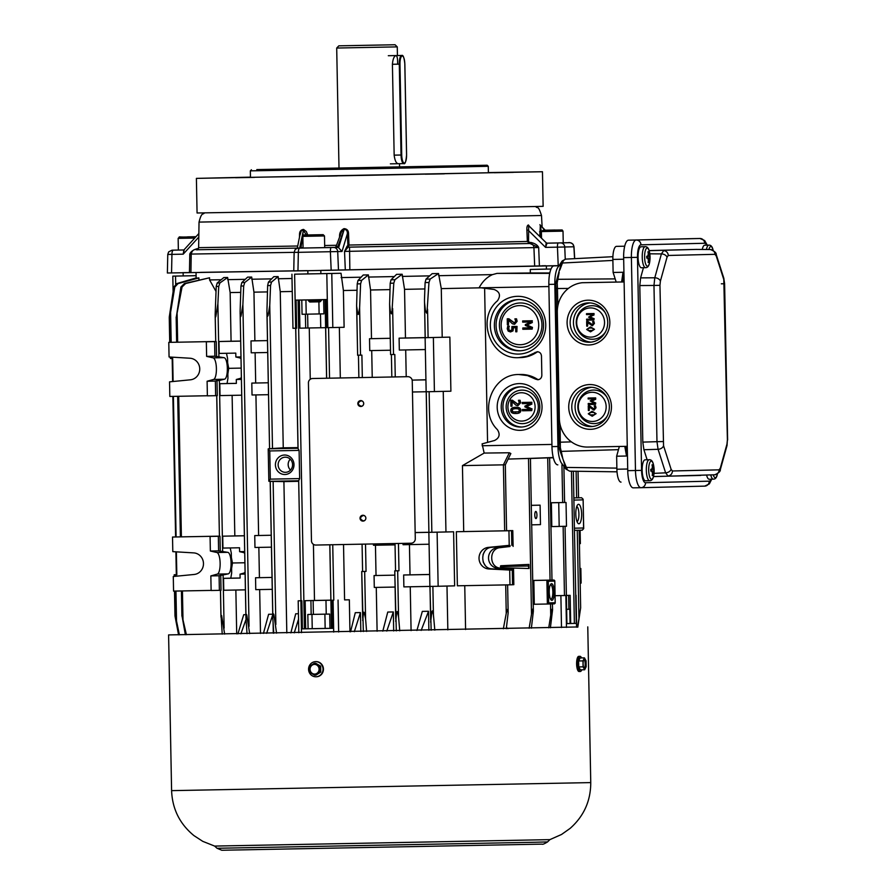<?xml version="1.0" encoding="UTF-8"?>
<svg xmlns="http://www.w3.org/2000/svg" width="895" height="895" viewBox="0 0 895 895"><rect width="100%" height="100%" fill="white"/><g stroke="black" fill="none" stroke-linecap="round" stroke-linejoin="round"><path stroke-width="1.34" d="M542.101 265.804L545.827 265.77M545.827 265.815L321.35 270.38M307.298 270.637L200.368 272.36M550.336 584.827A7.25 2.17 -91.1 0 1 550.548 584.782L550.548 584.782A7.25 2.17 -91.1 0 1 552.853 591.987A7.25 2.17 -91.1 0 1 550.828 599.281A7.25 2.17 -91.1 0 1 550.604 599.247M551.555 583.685A8.323 2.495 88.9 0 0 550.794 584.122A8.323 2.495 88.9 0 0 549.228 592.054A8.323 2.495 88.9 0 0 551.085 599.93A8.323 2.495 88.9 0 0 554.206 593.284A8.323 2.495 88.9 0 0 551.555 583.685M548.691 602.906L548.277 581.28L554.743 581.112L555.157 602.749L548.691 602.906L547.36 604.013L533.163 604.282L532.704 580.497L546.901 580.217L547.36 604.013L554.475 603.834L555.213 603.073L554.788 580.788L554.016 580.049L550.056 580.117L547.706 457.848L530.433 458.486M548.277 581.28L546.901 580.217L554.016 580.049M534.293 604.259L533.834 580.463M532.771 580.441L550.056 580.117M532.704 580.497L531.708 524.85M175.935 551.823L176.382 574.702L174.189 574.747L176.337 574.702L175.89 551.823M175.084 616.207L174.972 615.458M178.564 634.823L175.028 616.207M552.036 609.171L550.727 615.089L550.514 603.935M550.403 627.775L552.551 609.987M551.812 526.573L551.365 502.777L558.726 502.643L559.185 526.439L550.884 526.596L549.631 457.781L547.706 457.848M533.207 609.573L532.637 609.584L532.961 608.824L533.364 611.218L531.373 628.178M548.736 627.809L550.727 615.089M531.328 505.328L540.099 505.16L540.468 524.627L531.641 524.85L530.433 458.385M170.005 357.027L170.486 358.447M170.453 357.06L170.486 358.503L172.668 358.459L173.115 381.494M175.61 536.966L172.858 396.395M173.003 396.384L175.655 536.955M172.22 358.47L172.668 381.538M172.623 381.55L172.187 358.47M172.903 396.384L172.959 397.883L172.97 396.384M173.082 405.994L173.171 408.702L173.082 405.994M175.073 509.814L175.163 512.522L175.073 509.814M176.382 551.846L176.818 574.747L176.337 551.846M176.058 536.955L173.35 396.384M173.071 381.505L172.623 358.459M173.395 396.384L176.102 536.955M179.045 634.812L175.42 615.503M198.88 277.92L178.004 283.603L174.782 287.094L169.703 317.781L174.402 287.094L177.579 283.614L197.974 277.931L198.88 277.92L198.914 279.833M169.703 317.781L169.804 317.031M169.278 316.987L173.82 287.06L176.841 283.57L196.173 277.909M169.256 317.736L169.345 316.987M540.099 505.16L531.261 505.384M535.792 511.437A3.569 1.063 -91.1 0 1 535.803 511.437A3.569 1.063 -91.1 0 1 536.933 514.983A3.569 1.063 -91.1 0 1 535.937 518.574A3.569 1.063 -91.1 0 1 534.796 515.028A3.569 1.063 -91.1 0 1 535.792 511.437M550.425 502.8L551.365 502.777M251.808 383.094L268.287 382.78L251.808 383.094L252.032 394.986L268.522 394.684M254.885 340.827L267.482 340.603L251.003 340.917L254.885 340.827L253.945 292.162L267.46 291.915M267.706 352.507L251.226 352.809L251.003 340.917M255.109 352.742L255.69 383.004M246.136 615.122L246.416 614.373L246.807 615.111L246.136 615.122L245.946 617.774L240.117 311.326L240.945 286.031L241.807 282.585L247.602 277.137L251.696 277.07L253.945 292.162M251.696 277.07L244.727 282.529L243.686 285.986L242.881 304.602L241.068 315.89L240.699 316.651L240.386 315.901L240.095 313.261M246.807 615.111L249.649 633.626M259.662 589.581L260.501 633.436M272.259 589.346L255.769 589.648L255.545 577.756L272.035 577.432L255.545 577.756M258.845 547.404L259.427 577.655M271.453 547.169L254.963 547.471L254.739 535.579L271.219 535.255L254.739 535.579M255.925 394.919L258.621 535.478M298.639 481.286L283.905 481.622L286.814 632.955M298.449 613.735L295.697 613.791L290.864 632.877M395.042 587.053L374.289 587.444L374.065 575.552L394.818 575.138L374.065 575.552M293.079 328.297L296.648 328.23L296.111 300.116L326.261 299.556L326.809 327.671L332.817 327.548L331.776 273.478L341.029 273.266L343.4 290.517L357.027 290.26M343.4 290.517L344.116 327.29L332.817 327.548M339.35 327.402L340.324 377.981M343.523 544.518L344.586 599.896L349.341 599.807L349.956 631.78M360.819 631.568L360.45 612.583L355.293 612.683L350.549 631.769M273.769 633.19L272.818 618.423L273.132 614.641L273.467 613.88L273.892 614.63L273.132 614.641M278.132 276.589L271.554 282.048L270.558 285.505L269.753 305.475L268.153 315.398L267.75 316.159L267.392 315.42L266.923 311.639L267.65 285.55L268.444 282.104L273.814 276.667L278.132 276.589L280.258 291.692L283.256 447.824L297.99 447.612M272.74 614.205L268.601 614.283L263.443 633.38M273.109 623.446L273.299 633.201M415.157 532.547L428.895 532.279M415.157 532.592L428.906 532.335L426.255 391.753M395.053 544.865L373.483 545.268L373.461 543.947M429.085 544.227L403.063 544.719L403.041 543.377M429.891 586.415L438.147 586.27L437.107 532.189L428.85 532.346L429.891 586.415L403.88 586.885L403.645 574.993L429.667 574.512M403.645 574.993L429.667 574.456M396.306 630.885L394.74 570.865L395.545 570.842L395.019 543.533M391.831 376.985L391.395 354.565M389.705 306.414L390.578 354.577L389.616 304.11L390.198 283.245L391.025 279.799L396.563 274.362L402.168 274.25L404.54 289.342L405.469 338.008L425.159 337.616M376.269 587.411L377.108 631.255M393.688 630.941L393.33 611.945L387.759 612.057L382.803 631.143M375.452 545.234L376.034 575.496M409.44 544.596L410.022 574.847M410.246 586.773L411.085 630.606M428.884 630.248L428.515 611.263L422.328 611.386L416.913 630.483M431.155 630.203L429.936 586.415M425.349 349.565L399.327 350.057L399.103 338.153L425.159 337.672L424.487 299.825L425.103 282.574L426.009 279.117L432.173 273.657L438.539 273.534L441.28 288.615L481.074 287.81M412.461 391.999L426.154 391.741M425.93 379.849L412.147 380.106L425.93 379.793M369.523 338.713L390.265 338.299L369.523 338.713L369.747 350.605L390.5 350.225M399.103 338.153L405.469 338.008M356.736 308.417L357.631 355.214L356.624 305.497L357.217 283.883L358 280.437L363.236 275L368.371 274.899L370.552 290.002L371.492 338.668M368.371 274.899L361.625 280.37L360.607 283.816L359.611 307.802L358.638 313.709L358.201 314.469L357.754 313.731L356.635 306.146M357.575 355.214L361.893 355.125L362.318 377.556M371.716 350.572L372.231 377.366M370.552 290.002L389.996 289.622M405.703 349.934L406.218 376.705M402.168 274.25L394.885 279.721L393.789 283.178L391.876 313.071L391.462 313.832L390.287 310.957L389.616 304.11M390.578 354.577L394.818 354.487L395.254 376.918M398.454 543.466L398.98 570.775L394.74 570.865M397.626 612.292L396.742 612.314L397.179 611.553L397.626 612.292L398.566 616.856L399.741 630.818M404.54 289.342L424.879 288.94M500.45 566.501L500.764 567.721L528.967 568.504L528.33 565.987L500.45 566.501L500.719 565.752L528.889 564.421L528.33 565.987M483.043 554.508L484.766 551.242M483.132 561.859L485.135 565.338M510.474 570.048L510.452 568.963L497.821 568.202A10.27 9.8 88.6 0 1 497.43 547.718L510.016 546.487L509.993 545.469M510.016 546.487L500.372 547.639C488.569 548.255 488.95 567.967 500.764 568.135L513.529 568.884L513.831 584.681L512.567 584.715M510.452 568.963L513.529 568.884M509.221 545.346L491.713 547.315C479.552 547.953 479.955 568.694 492.127 568.873L512.287 570.16L488.771 568.963A10.818 10.326 88.6 0 1 488.357 547.393L509.221 545.346L508.942 530.746L456.338 531.731L463.711 531.585L462.446 465.613L484.161 453.071L509.344 452.758L510.855 453.53L505.317 464.807L506.581 530.78L512.79 530.612L513.103 546.409M506.581 530.724L512.79 530.612M175.543 616.252L179.38 634.812M244.715 553.558A10.27 3.077 88.9 0 0 243.574 552.573L239.603 551.667L244.671 551.577M245.409 589.85L223.761 590.252L223.537 578.36L230.787 578.181L231.682 572.957L231.302 553.088L230.216 547.941M230.787 578.181L240.106 578.013M244.894 562.765L232.454 562.989L231.604 568.549M185.366 634.723L181.942 615.436M209.553 277.774L185.657 283.525L182.043 287.015L176.226 317.714L180.913 287.026L184.392 283.536L209.553 277.774L209.587 279.934L216.008 291.423M231.391 557.484L232.454 562.989M223.537 578.36L240.117 578.047L240.039 574.154L243.966 573.057A10.27 3.077 88.9 0 0 245.062 572.017M239.603 551.667L239.536 547.774L222.956 548.076L222.721 536.183L244.369 535.736M247.031 633.682L245.946 617.774M222.721 536.183L244.369 535.781M240.039 574.154L245.107 574.053M235.855 590.029L236.705 633.861M245.89 614.675L243.72 614.708L237.925 633.839M232.118 395.366L234.826 535.892M241.672 395.187L220.025 395.59L219.801 383.698L227.05 383.53L227.945 378.294L227.565 358.425L226.48 353.279M227.867 373.886L228.717 368.337L227.654 362.822M241.147 368.102L228.717 368.337M215.236 315.969L215.729 341.588L215.158 314.749L216.21 286.467L217.172 283.01L223.828 277.551L227.632 277.484L230.149 292.564L231.078 341.23L218.984 341.521L219.219 353.424L235.788 353.111L235.866 357.004L239.838 357.911A10.27 3.077 -91.1 0 1 240.979 358.895M241.326 377.354A10.27 3.077 -91.1 0 1 240.229 378.395L236.302 379.491L236.369 383.384L219.801 383.698M235.866 357.004L240.934 356.915M236.302 379.491L241.37 379.402M231.078 341.23L240.632 341.073M230.149 292.564L240.733 292.385M227.05 383.53L236.369 383.351M218.984 341.521L240.632 341.118M218.615 550.884L227.654 552.327C231.95 552.629 232.342 573.382 228.068 573.896L219.096 575.753L210.84 575.91L217.351 574.087A10.818 3.233 88.9 0 0 220.136 563.235A10.818 3.233 88.9 0 0 216.937 552.528L210.359 551.029L218.615 550.884L218.335 536.284L219.991 536.239L220.271 551.253M219.096 575.753L219.376 590.353L211.119 590.51L210.84 575.91M210.359 551.029L210.079 536.429L218.335 536.284M219.376 590.353L221.02 590.308L220.741 575.295M221.054 615.559L222.228 634.119M224.645 634.074L221.613 615.559M219.364 380.487L217.004 380.632L217.284 395.646L215.639 395.691L215.359 381.091L207.103 381.248L213.614 379.435A10.818 3.233 88.9 0 0 216.4 368.572A10.818 3.233 88.9 0 0 213.2 357.866L206.622 356.378L214.878 356.221L223.918 357.664C228.214 357.978 228.605 378.719 224.332 379.234L219.364 380.487L222.642 551.309M216.769 395.668L219.409 536.25L219.991 536.239M227.632 277.484L219.89 282.965L218.738 286.422L217.888 303.685L215.874 316.327L215.55 317.087L215.158 314.749M217.004 380.632L215.359 381.091M214.878 356.221L214.599 341.621L206.342 341.778L206.622 356.378M206.342 341.778L215.673 341.543M207.103 381.248L207.383 395.847L215.639 395.691M168.786 342.371L215.673 341.498L168.786 342.371L169.065 356.971L189.997 358.235A10.818 10.326 88.6 0 1 190.411 379.804L169.547 381.852L169.826 396.451L207.371 395.747M180.387 536.877L219.409 536.15L172.522 537.034L180.387 536.877L177.68 396.295M172.522 537.034L172.802 551.633L193.734 552.897A10.818 10.326 88.6 0 1 194.148 574.467L173.283 576.503L173.563 591.103L211.119 590.409M176.226 317.714L176.393 316.964M579.423 543.634L580.363 543.601L579.423 543.701M579.893 568.426L580.844 568.482L579.893 568.504M580.363 543.601L580.105 530.22M580.184 583.104L581.124 583.081L580.844 568.482M507.857 610.099L507.174 610.11L507.543 609.361L507.857 610.099L508.159 612.806L506.301 628.704M507.174 610.11L506.246 613.411L505.709 584.905M512.287 570.16L512.567 584.759L509.982 584.827L509.702 570.227M509.982 584.827L457.379 585.8L456.338 531.731M210.079 536.429L219.409 536.206M214.599 341.621L216.254 341.577L216.534 356.59M215.673 341.588L216.254 341.577M463.711 531.585L511.526 530.69L511.806 545.29M508.942 530.746L511.526 530.69M505.317 464.807L462.446 465.613M465.59 629.521L464.751 585.666M503.348 628.76L506.246 613.411M182.144 616.185L186.406 634.7M428.85 532.346L453.597 531.787L454.638 585.856L438.147 586.27M437.107 532.189L453.597 531.787M426.77 337.65L449.861 337.124L450.901 391.204L426.154 391.764L425.114 337.683L426.77 337.65M425.114 337.683L449.861 337.124M433.37 337.538L434.411 391.607M484.161 453.071L482.092 443.875L494.555 440.485C499.432 438.013 500.383 434.399 497.419 429.667C478.243 411.062 492.653 373.931 518.82 374.524L520.442 374.479A32.444 30.967 -91.4 0 1 537.101 379.088L535.568 379.133L527.502 375.587L518.82 374.524M484.62 288.257L487.574 442.387M441.28 288.615L442.208 337.281M443.249 391.383L445.956 531.943M446.985 586.046L447.836 629.879M438.539 273.534L430.193 279.039L428.962 282.496L427.004 312.389L426.613 313.149L425.405 310.263L424.476 301.939M432.755 611.609L431.905 611.632L432.33 610.871L432.755 611.609L433.426 614.865L434.825 630.136M530.433 458.374L508.125 459.079M532.637 609.584L531.507 614.183L528.509 458.408M395.545 570.842L398.98 570.775M361.781 571.502L366.044 571.413L361.725 571.502L362.688 618.288M358.873 377.623L358.447 355.192M362.598 571.48L362.072 544.16M365.518 544.093L366.044 571.413M362.385 401.128L361.021 400.837C357.418 402.728 357.463 404.529 361.155 406.24L362.475 405.905M364.578 515.766L363.225 515.475C359.622 517.366 359.667 519.167 363.359 520.879L364.679 520.532M396.742 612.314L395.702 621.331M522.389 409.496L530.433 409.351L524.906 406.912L524.895 406.117L530.321 403.5L522.277 403.656L522.255 402.448L531.585 402.269L531.619 404.037L526.473 406.565L531.708 408.814L531.753 410.615L522.411 410.794L522.389 409.496L530.422 409.351M531.585 402.269L522.255 402.448M531.898 402.269L531.619 404.037M531.932 404.037L526.473 406.565M526.775 406.554L531.708 408.814M532.022 408.814L531.753 410.615M510.788 400.244L512.119 400.21L517.78 404.383L519.29 402.683L518.44 400.3L519.771 400.278L520.375 402.761L517.869 405.703L515.99 405.245L511.895 401.441L511.985 406.218L510.911 406.24L510.788 400.244L512.119 400.21M512.421 400.21L518.082 404.372M519.771 400.278L518.44 400.3M520.073 400.266L520.689 402.75L517.914 405.703M512.208 401.777L511.985 406.218M515.923 408.612L513.115 408.993L512.13 410.469L513.148 411.89L516.001 412.181M512.835 411.89L511.828 410.481L512.813 409.004L515.621 408.612L518.462 408.903L519.48 410.335L518.541 411.778L513.148 411.89M510.788 410.492C510.732 408.388 512.332 407.314 515.587 407.292C518.899 407.203 520.543 408.209 520.521 410.313C520.566 412.416 518.966 413.479 515.721 413.512C512.421 413.591 510.776 412.595 510.788 410.492M515.699 407.292L515.9 407.281C519.201 407.203 520.845 408.209 520.823 410.313C520.868 412.405 519.268 413.479 516.023 413.501L515.912 413.512M521.237 392.748A14.175 13.593 88.6 0 1 533.409 413.781A14.175 13.593 88.6 0 1 509.87 414.217A14.175 13.593 88.6 0 1 521.237 392.748M508.203 331.128L507.241 328.756L507.722 326.194L509.042 326.172L508.326 328.756L508.919 330.154L510.452 330.624L511.783 330.042L511.918 326.518L516.739 326.429L516.84 331.776L515.744 331.788L515.665 327.704L513.171 327.749L512.701 330.904L510.463 331.944L508.203 331.128M509.042 326.172L507.722 326.194M509.356 326.261L508.573 327.324M508.875 327.324L508.919 330.154M509.221 330.143L510.754 330.613M516.739 326.429L511.918 326.518M517.042 326.429L516.84 331.776M513.473 327.749L513.003 330.893L510.53 331.944M507.252 318.799L508.573 318.777L514.233 322.95L515.744 321.249L514.894 318.866L516.225 318.833L516.829 321.316L514.323 324.27L512.443 323.8L508.349 319.996L508.45 324.784L507.364 324.807L507.252 318.799L508.573 318.777M508.875 318.765L514.535 322.938M516.225 318.833L514.894 318.866M516.527 318.833L517.142 321.316L514.647 324.258M508.662 320.332L508.45 324.784M522.803 327.984L530.847 327.839L525.331 325.4L525.309 324.605L530.735 321.987L522.691 322.144L522.669 320.936L531.999 320.757L532.033 322.524L526.886 325.053L532.133 327.301L532.167 329.103L522.825 329.282L522.803 327.984L530.847 327.827M531.999 320.757L522.669 320.936M532.312 320.746L532.033 322.524M532.346 322.513L526.886 325.053M527.189 325.042L532.133 327.301M532.435 327.301L532.167 329.103M363.348 631.523L361.725 571.502M364.377 612.93L363.504 612.952L363.918 612.191L364.377 612.93L365.585 618.803L366.592 631.456M363.504 612.952L362.676 620.559M549.821 272.953L530.343 272.975L530.276 269.462L551.007 269.026M528.889 564.421L528.967 568.504M183.117 272.718L183.184 275.906L196.106 275.66L172.813 276.13L173.104 291.714M309.267 327.973L310.252 379.301M313.418 544.35L314.492 600.467L330.859 600.153M521.919 390.13A16.77 16.088 88.6 0 1 536.329 415.011A16.77 16.088 88.6 0 1 508.472 415.537A16.77 16.088 88.6 0 1 521.919 390.13M519.559 305.587A19.578 18.784 88.6 0 1 536.385 334.64A19.578 18.784 88.6 0 1 503.863 335.245A19.578 18.784 88.6 0 1 519.559 305.587M520.241 302.969A22.174 21.267 88.6 0 1 539.305 335.882A22.174 21.267 88.6 0 1 502.464 336.565A22.174 21.267 88.6 0 1 520.241 302.969M518.462 299.545A25.631 24.59 88.6 0 1 543.545 324.65A25.631 24.59 88.6 0 1 519.592 350.806A25.631 24.59 88.6 0 1 494.376 325.791A25.631 24.59 88.6 0 1 518.317 299.556A25.631 24.59 88.6 0 1 518.462 299.545M517.489 296.323A28.875 27.7 -91.4 0 0 494.331 340.089A28.875 27.7 -91.4 0 0 542.314 339.194A28.875 27.7 -91.4 0 0 517.489 296.323M438.584 275.694L492.496 274.608C486.969 277.092 482.55 281.41 479.228 287.575L494.107 289.477C499.824 291.77 500.954 295.54 497.475 300.798C475.625 318.956 490.93 359.7 518.843 357.642L527.3 356.21L537.213 351.724C539.741 351.925 541.162 353.346 541.475 355.975L541.844 375.341C541.643 377.958 540.3 379.424 537.794 379.737L535.568 379.133M519.167 383.597A23.359 22.409 -91.4 0 0 500.428 419.005A23.359 22.409 -91.4 0 0 539.249 418.278A23.359 22.409 -91.4 0 0 519.167 383.597M519.178 299.545A25.631 24.59 -91.4 0 0 496.087 325.746A25.631 24.59 -91.4 0 0 520.454 350.773M520.14 386.819A20.115 19.298 88.6 0 1 539.819 406.52A20.115 19.298 88.6 0 1 521.024 427.049A20.115 19.298 88.6 0 1 501.234 407.415A20.115 19.298 88.6 0 1 520.029 386.83A20.115 19.298 88.6 0 1 520.14 386.819M520.879 386.819A20.115 19.298 -91.4 0 0 502.945 407.37A20.115 19.298 -91.4 0 0 521.886 427.004M290.506 470.076A7.574 7.227 88.6 0 1 290.237 459.18M538.555 379.648A4.33 4.128 88.6 0 1 537.101 379.088M518.843 357.642L520.465 357.597A32.444 30.967 -91.4 0 0 536.586 352.384A4.33 4.128 88.6 0 1 537.984 351.78M298.303 600.813L301.883 600.758L298.303 600.813M555.079 595.701L566.266 595.488L555.079 595.712M559.185 526.439L566.49 526.26L566.032 502.464L562.675 502.52L561.948 464.785M558.726 502.643L566.032 502.464M550.492 502.755L562.675 502.52M566.915 623.558L576.257 623.379L566.803 623.614L566.266 595.488M553.311 457.759L549.631 457.893M285.214 457.177A7.574 7.227 88.6 0 1 292.575 464.371A7.574 7.227 88.6 0 1 285.539 472.325A7.574 7.227 88.6 0 1 278.132 464.93A7.574 7.227 88.6 0 1 285.214 457.177M284.52 455.029A9.733 9.286 -91.4 0 0 276.756 469.785A9.733 9.286 -91.4 0 0 292.844 469.483A9.733 9.286 -91.4 0 0 284.52 455.029M295.697 328.252L298.013 448.552L299.109 450.398L299.646 478.59L298.684 480.649L300.988 600.769L298.684 480.649M299.646 478.59L270.312 479.138L268.836 481.23L270.234 481.365L272.841 616.633M270.312 479.138L269.764 450.946L268.209 448.91L269.563 448.697M283.905 481.622L270.189 481.365L272.818 618.244M267.012 313.429L269.563 448.708L283.256 447.824M280.258 291.692L292.251 291.468M576.738 506.536A7.574 2.26 -91.1 0 1 578.92 514.032A7.574 2.26 -91.1 0 1 577.018 521.606M578.528 504.31A9.733 2.909 88.9 0 0 577.633 504.814A9.733 2.909 88.9 0 0 575.809 514.099A9.733 2.909 88.9 0 0 577.98 523.295A9.733 2.909 88.9 0 0 581.627 515.52A9.733 2.909 88.9 0 0 578.528 504.31M582.22 530.176L574.512 530.355L582.22 530.176L583.697 528.632L583.585 527.983L574.4 528.207L573.371 471.217M575.753 595.253L574.4 528.207M581.582 497.732L573.885 497.922L581.582 497.732L583.126 499.22L583.585 527.983M580.564 608.466L578.942 618.4L577.253 530.287M580.642 607.716L577.812 627.149M577.599 627.16L578.942 618.4M308.193 273.904L320.88 273.669L308.193 273.904M323.934 313.832L302.051 314.279L323.05 313.865L320.477 313.932L320.746 327.771L325.635 327.682M320.746 327.749L299.914 328.163L299.377 300.06M305.408 314.212L305.676 328.051M295.652 328.252L294.623 274.183L326.809 273.579L327.85 327.648M305.687 628.805L332.582 628.312L302.42 628.872L305.687 628.805L305.15 600.69L314.492 600.467M349.341 599.807L344.586 599.896M323.654 299.601L323.934 313.865L320.477 313.932M318.889 301.839L319.112 313.921M305.922 299.937L306.202 314.179M301.783 300.015L302.051 314.279M327.391 628.391L314.704 628.626L327.391 628.391M329.975 628.346L329.696 614.071L311.169 614.418L310.912 600.579L330.859 600.209M326.239 614.138L325.97 600.299M305.15 600.69L310.912 600.579M308.093 628.76L307.824 614.485L311.169 614.418M312.243 628.659L311.963 614.406M325.153 628.402L324.885 614.138M566.378 595.443L570.137 595.365L566.378 595.432M570.07 623.502L569.791 609.226L566.647 609.294M568.896 609.249L568.627 595.41M570.686 623.479L570.137 595.365M294.623 274.183L307.902 273.881M331.776 273.478L326.809 273.579M320.813 270.447L320.88 273.669L341.029 273.266M175.688 284.118L175.532 276.085L172.813 276.13M175.532 276.085L196.106 275.705M546.431 269.082L530.276 269.462M492.496 274.608L496.993 273.389L530.343 272.975M278.166 278.759L292.005 278.502M529.135 628.234L531.507 614.183M341.107 277.584L361.11 277.204M368.416 277.07L394.303 276.566M402.213 276.41L429.645 275.873M209.587 279.934L221.087 279.755M227.666 279.643L245.241 279.341M251.73 279.229L271.632 278.871M273.892 614.63L276.566 633.145M431.905 611.632L430.629 622.137M298.55 619.195L294.254 632.821M272.751 614.764L266.643 633.324M360.45 612.583L354.319 631.691M246.024 619.441L240.889 633.783M393.33 611.945L386.785 631.076M428.515 611.263L421.176 630.404M506.514 627.429L507.901 628.67M339.541 237.052L339.574 235.855C339.585 232.521 341.062 230.127 343.993 228.65L344.183 229.366C346.443 229.512 347.517 230.966 347.383 233.729L342.013 251.484L298.348 252.334A4.33 1.522 88.9 0 1 299.791 248.116L331.15 247.535A4.33 0.85 88.9 0 0 330.389 251.73L331.172 270.256L338.478 270.111L349.856 269.854L349.531 247.132L348.121 247.165L344.53 251.417L533.935 247.613A4.33 3.927 88.7 0 0 529.941 243.507L349.531 247.132M294.254 252.39L298.348 252.334L297.957 270.883L293.873 270.95M167.499 272.997L295.081 270.883M565.248 259.158L564.745 247.009A4.33 4.05 88.6 0 0 560.617 242.914L569.556 242.69A4.33 4.24 88.4 0 1 573.874 246.785L574.579 258.666M349.856 269.854L559.285 265.67M338.478 270.111L337.706 251.584A4.33 4.039 -91.3 0 0 333.589 247.479L338.344 247.445L342.013 251.484L338.344 247.445M300.563 248.083L298.427 248.139A4.33 4.251 -91.6 0 0 298.382 248.139L300.496 248.083M167.891 254.448L171.941 254.381A4.33 1.544 -91.1 0 1 173.395 250.164L183.878 249.973L183.206 254.169L184.236 249.739M183.9 249.951L172.053 250.186A4.33 4.24 -91.6 0 0 172.019 250.186L168.663 251.887L167.768 254.426L167.376 272.997M569.556 242.69L547.046 243.16L545.57 247.378L557.451 247.154A4.33 0.817 88.9 0 1 558.189 242.959L547.091 243.172A1.085 1.063 -91.6 0 1 546.33 242.869L529.169 226.155M300.138 234.647L301.167 231.089L303.562 229.433L306.347 231.548L307.723 234.96M300.709 247.758L299.702 247.87L303.629 229.444M303.069 247.568L300.988 247.758L303.36 230.183L306.314 234.982M340.391 235.832L339.574 235.855M336.531 246.349L337.628 247.065L344.183 229.366L338.802 247.143L335.043 247.423L335.994 246.718L341.353 232.252L343.993 228.65M528.531 241.437L529.627 242.467L529.448 243.507L527.345 241.46L528.531 241.437L528.676 225.685A1.085 0.973 117.3 0 1 528.419 224.958L529.392 226.334M547.035 243.172A1.085 1.063 88.4 0 1 546.286 242.869L528.699 225.697A1.085 0.973 117.3 0 1 528.442 224.981C527.233 225.283 526.73 227.006 526.898 230.149L528.084 230.127L545.57 247.378L546.185 242.97A1.085 1.063 180 0 0 546.979 243.25M546.286 242.869L528.934 225.876M539.774 236.437L540.356 225.238M541.285 237.913L541.005 231.749L539.562 231.783M541.397 232.163L540.311 225.372A1.085 1.04 32.9 0 1 539.942 224.656A1.085 1.04 32.8 0 0 540.323 225.361L540.58 225.618M299.019 248.128L299.747 248.105M529.627 242.467L530.824 242.444L530.634 243.485L348.547 247.154A1.085 1.007 -91.3 0 1 347.517 246.125L347.864 245.073L349.005 245.051L348.547 247.154L347.092 246.136L344.53 251.417L345.313 269.954M344.06 228.639C347.047 228.874 348.535 230.563 348.535 233.707L349.005 245.051L490.225 242.265L527.345 241.46L526.898 230.149M299.467 237.388L299.523 234.658C299.445 231.514 300.798 229.769 303.562 229.433M183.788 250.074L198.858 233.539M347.864 245.073L347.383 233.729L348.535 233.707M530.824 242.444C535.009 243.418 537.626 245.118 538.678 247.512L533.935 247.613L534.673 266.139M529.941 243.507L538.678 247.512L539.417 266.039M198.366 248.665L197.168 248.687L196.631 249.75A4.33 4.296 -91.9 0 1 196.699 249.75L196.699 249.75C193.969 248.989 192.145 250.432 191.217 254.068L190.926 272.606M191.519 252.547L189.796 254.046L191.217 253.99M197.168 248.687C193.208 249.828 190.747 251.607 189.796 254.046L189.449 272.595M297.174 248.116L196.755 249.75L297.174 248.116A4.33 1.812 88.9 0 0 296.256 248.743M559.308 265.636L545.838 265.893M190.926 272.527L182.58 272.673M542.101 265.77L545.827 265.726M331.172 270.256L297.957 270.883M235.553 177.736L254.572 177.378L235.553 177.736M225.987 177.747L245.006 177.378L225.987 177.747M488.39 172.657L503.751 172.377L488.39 172.679M494.297 172.735L513.316 172.366L494.297 172.735M425.282 174.189L444.3 173.831L425.282 174.189M318.105 176.27L337.124 175.912L318.105 176.27M488.379 172.567L542.459 171.739L543.131 206.342L370.105 209.956L197.068 212.988L196.397 178.385L250.466 177.143M256.798 169.591L487.16 165.228L256.798 169.591M251.405 169.759L250.343 170.855L369.311 168.775L488.267 166.291L487.16 165.228M488.267 166.291L488.39 172.78L369.434 175.263L250.466 177.344L250.343 170.855M542.459 171.739L196.397 178.385M553.994 265.871L559.185 265.781L553.994 265.871A18.392 5.504 88.9 0 0 548.848 284.397L551.969 446.616A18.392 5.504 88.9 0 0 557.809 464.863A18.392 5.504 88.9 0 0 557.82 464.863L557.809 464.863M592.512 421.478A14.6 13.928 88.6 0 1 580.027 399.808A14.6 13.928 88.6 0 1 604.159 399.36A14.6 13.928 88.6 0 1 592.512 421.478M607.19 416.13A16.77 15.998 88.6 0 1 594.168 423.603A16.77 15.998 88.6 0 1 579.49 399.405A16.77 15.998 88.6 0 1 606.721 396.91M588.228 403.511L594.448 403.399L590.174 400.893L594.369 398.857L588.138 398.969L588.127 398.029L595.343 397.895L595.376 399.271L591.394 401.228L595.443 402.985L595.477 404.383L588.25 404.518L588.228 403.511L594.448 403.399M588.127 398.029L595.667 397.883L595.701 399.259L591.707 401.228L595.768 402.974L595.477 404.383M588.272 405.838L593.676 409.06L594.851 407.74L594.19 405.894L595.22 405.871L595.69 407.796L593.754 410.089L589.134 406.777L589.201 410.492L588.362 410.503L588.272 405.838L589.626 405.815L594 409.06M594.19 405.894L595.544 405.86L596.014 407.796L594.067 410.089M589.458 407.135L589.201 410.492M592.166 411.32L596.115 413.669L592.221 416.164M592.087 416.164L588.272 413.814L591.987 411.32L595.801 413.68L592.412 416.153M590.711 327.995L588.541 328.297L587.78 329.438L588.563 330.546L590.767 330.77M588.239 330.557L587.456 329.45L588.216 328.297L590.387 328.006L592.591 328.23L593.374 329.338L592.647 330.468L588.563 330.546M586.65 329.461L590.364 326.966L594.179 329.326L590.465 331.81L586.65 329.461M590.543 326.966L594.504 329.315L590.599 331.81M586.65 321.484L592.054 324.717L593.228 323.386L592.568 321.54L593.598 321.518L594.067 323.442L592.132 325.746L587.512 322.424L587.579 326.138L586.74 326.16L586.65 321.484L587.679 321.473M588.004 321.462L592.378 324.706M592.076 324.706L592.96 324.326M593.598 321.518L592.568 321.54M593.922 321.506L594.392 323.442L592.456 325.735M587.836 322.782L587.579 326.138M586.605 319.157L592.837 319.045L588.563 317.154L592.747 314.503L586.527 314.615L586.505 313.675L593.732 313.541L593.754 314.917L589.771 316.886L593.821 318.631L593.855 320.03L586.628 320.164L586.605 319.157L592.826 319.045M593.732 313.541L586.505 313.675M594.056 313.53L593.754 314.917M594.079 314.906L589.771 316.886M590.096 316.875L593.821 318.631M594.146 318.631L593.855 320.03M593.698 409.06L594.571 408.668M592.333 412.349L590.152 412.64L589.402 413.792L590.185 414.9L592.389 415.123M589.861 414.9L589.078 413.803L589.839 412.651L592.009 412.349L594.213 412.573L594.996 413.691L594.269 414.821L590.185 414.9M590.89 337.124A14.6 13.928 88.6 0 1 578.405 315.454A14.6 13.928 88.6 0 1 602.536 315.006A14.6 13.928 88.6 0 1 590.89 337.124M605.568 331.776A16.77 15.998 88.6 0 1 592.546 339.25A16.77 15.998 88.6 0 1 577.868 315.051A16.77 15.998 88.6 0 1 605.098 312.556M590.946 426.602A19.69 18.784 88.6 0 1 571.782 407.326A19.69 18.784 88.6 0 1 590.085 387.244A19.69 18.784 88.6 0 1 609.338 406.464A19.69 18.784 88.6 0 1 591.047 426.602A19.69 18.784 88.6 0 1 590.946 426.602M590.521 429.32A22.386 21.368 -91.4 0 0 608.376 395.4A22.386 21.368 -91.4 0 0 571.379 396.082A22.386 21.368 -91.4 0 0 590.521 429.32M616.498 246.36L624.699 246.203L616.498 246.36A12.977 3.882 88.9 0 0 612.862 259.427L613.12 272.449L623.021 272.27L623.211 281.959L582.242 282.719A29.199 27.868 88.6 0 0 557.305 312.288L559.341 418.379A29.199 27.868 88.6 0 0 587.769 447.053L626.366 446.336L626.556 456.025L616.644 456.204L616.89 469.226A12.977 3.882 88.9 0 0 621.018 482.114A12.977 3.882 88.9 0 0 621.029 482.114L621.018 482.114M588.91 344.967A22.386 21.368 -91.4 0 0 606.765 311.046A22.386 21.368 -91.4 0 0 569.757 311.728A22.386 21.368 -91.4 0 0 588.91 344.967M591.729 387.278A19.69 18.784 -91.4 0 0 575.071 407.303A19.69 18.784 -91.4 0 0 592.68 426.49M589.324 342.248A19.69 18.784 88.6 0 1 570.16 322.972A19.69 18.784 88.6 0 1 588.462 302.89A19.69 18.784 88.6 0 1 607.727 322.111A19.69 18.784 88.6 0 1 589.425 342.248A19.69 18.784 88.6 0 1 589.324 342.248M590.107 302.924A19.69 18.784 -91.4 0 0 573.449 322.95A19.69 18.784 -91.4 0 0 591.069 342.136M613.12 272.449L616.196 282.07L623.211 281.959M616.196 282.07L582.242 282.719M619.351 446.471L616.644 456.204M624.788 446.37L626.556 456.025M623.021 272.27L621.622 281.97M565.204 467.168A2.159 1.387 -24.8 0 0 566.39 467.425L563.47 460.511L565.864 469.047L569.656 471.162L567.441 469.909L566.39 467.425L616.868 468.119M565.864 469.047L567.441 469.909M569.701 471.162L617.024 471.822L569.701 471.162M559.811 270.055L562.474 263.018A2.159 1.376 -157.4 0 0 561.299 263.309L555.728 283.502L557.205 282.865L559.185 272.315M612.885 260.423L562.474 263.018L563.425 260.479L561.859 261.441L558.514 266.486A18.392 5.504 -91.1 0 1 558.659 266.341M563.425 260.479L565.595 259.125L562.217 260.937L561.299 263.309M565.595 259.125L612.896 256.697L565.595 259.125M562.754 458.285L561.243 451.371A2.159 1.522 169.9 0 1 560.001 450.901L563.47 460.511M618.467 449.659L561.243 451.371L560.371 447.847L558.872 447.265L560.001 450.901M615.178 278.882L557.943 279.307A2.159 1.522 -172.1 0 0 556.712 279.811M555.728 283.502L556.052 288.537L557.462 288.514L557.205 282.865M562.396 464.181A18.392 5.504 -91.1 0 1 562.295 464.091A18.392 5.504 -91.1 0 1 559.811 459.459A18.392 5.504 -91.1 0 1 557.954 446.504L558.872 447.265M560.371 447.858L560.08 424.454M551.969 446.616L557.954 446.504L554.833 284.286L555.694 283.558M548.848 284.397L554.833 284.286A18.392 5.504 -91.1 0 1 556.198 271.241A18.392 5.504 -91.1 0 1 558.514 266.486L558.514 266.486M719.099 469.841A4.867 4.643 88.6 0 1 714.669 474.786L714.725 474.786C718.707 473.097 720.598 471.318 720.363 469.461A4.867 3.278 -164.5 0 0 720.33 468.074L719.099 469.841L672.391 470.983L671.093 469.271L663.553 445.744L659.951 285.326L660.398 281.108L667.021 257.234L668.252 255.467L714.96 254.325L716.257 256.037L723.798 279.553L727.4 439.982L726.953 444.2L720.33 468.074M700.718 475.435L653.462 476.509M662.949 441.559L656.975 441.683L658.071 449.301L665.611 472.828L667.961 475.939A4.867 4.643 -91.4 0 0 672.391 470.983M647.13 459.773L643.908 449.726L642.811 442.108L639.802 285.561L640.607 277.886L643.438 267.717M668.252 255.467A4.867 4.643 -91.4 0 0 663.631 250.689L661.405 253.911L654.782 277.786L653.976 285.449L659.951 285.326M649.11 250.667L696.399 249.414M696.366 249.414L710.35 249.537A4.867 4.643 88.6 0 1 714.96 254.325M641.581 470.39L637.486 257.346A12.44 3.714 -91.1 0 1 640.965 244.827L704.667 243.261A4.867 4.643 -91.4 0 0 699.935 238.484L692.204 238.629A17.307 5.18 88.9 0 0 692.193 238.629L628.491 240.184A17.307 5.18 88.9 0 0 623.647 257.615L627.742 470.658A17.307 5.18 88.9 0 0 633.235 487.842A17.307 5.18 88.9 0 0 633.246 487.842L640.965 487.697A4.867 4.643 88.6 0 1 640.988 487.697A17.307 5.18 88.9 0 0 640.988 487.697L641.01 487.697A4.867 4.643 88.6 0 0 645.53 482.741A12.44 3.714 -91.1 0 1 641.581 470.39L635.472 470.513A17.307 5.18 88.9 0 0 640.977 487.697L704.712 486.13A4.867 4.643 88.6 0 1 704.689 486.13L709.343 483.893L711.749 479.183M363.012 521.103A2.92 2.92 -78.2 0 1 360.092 517.578A2.92 2.92 -78.2 0 1 363.549 515.33A2.92 2.92 -78.2 0 1 363.012 521.103M362.352 521.035A2.92 2.92 101.8 0 0 365.854 518.451A2.92 2.92 101.8 0 0 363.549 515.319M360.808 406.475A2.92 2.92 -78.2 0 1 357.899 402.951A2.92 2.92 -78.2 0 1 361.356 400.692A2.92 2.92 -78.2 0 1 360.808 406.475M360.148 406.408A2.92 2.92 101.8 0 0 363.65 403.824A2.92 2.92 101.8 0 0 361.345 400.692M408.802 376.773L408.802 376.773A4.33 4.33 101.8 0 0 407.829 376.683A4.33 4.33 -78.2 0 1 412.248 380.923L415.28 538.812A4.33 4.33 -78.2 0 1 411.029 543.22L315.868 545.055A4.33 4.33 -78.2 0 1 311.46 540.804A4.33 4.33 101.8 0 0 314.895 544.954L314.895 544.965M311.46 540.804L308.428 382.915L311.46 540.804M308.428 382.915A4.33 4.33 -78.2 0 1 312.668 378.507A4.33 4.33 101.8 0 0 308.417 382.915L308.428 382.915M312.668 378.507L407.84 376.683L312.668 378.507M702.273 249.47A10.494 3.132 -91.1 0 1 704.701 245.208A10.494 3.132 -91.1 0 1 704.712 245.208L708.885 245.129A10.494 3.132 88.9 0 0 706.423 249.504M648.472 251.786A26.492 25.877 88.5 0 1 648.864 253.979L649.569 256.16A26.492 0.649 -5.9 0 1 649.882 256.183A26.347 25.731 88.5 0 1 649.915 257.995A26.492 0.738 -176.3 0 1 649.602 258.04L648.987 260.244A26.492 25.877 88.5 0 1 648.685 262.459A26.347 0.727 -176.3 0 1 648.137 262.47A26.492 24.489 -91.3 0 0 648.428 260.266L647.734 258.084A26.492 0.738 -176.3 0 1 646.727 258.073A26.347 24.355 -91.3 0 0 646.693 256.261A26.492 0.649 -5.9 0 1 647.689 256.205L648.304 253.99A26.492 24.489 -91.3 0 0 647.935 251.797A26.347 0.638 -5.9 0 1 648.215 251.786A26.347 0.638 -5.9 0 1 648.472 251.786L647.946 251.842M645.575 267.672L641.402 267.75A10.494 3.132 -91.1 0 1 638.068 257.324A10.494 3.132 -91.1 0 1 640.999 246.774A10.494 3.132 -91.1 0 1 641.01 246.774L645.183 246.696A10.494 3.132 88.9 0 0 642.241 257.245A10.494 3.132 88.9 0 0 645.575 267.672C647.79 267.739 649.177 265.748 649.736 261.709A9.073 2.707 -91.1 0 1 645.049 261.698A9.073 2.707 -91.1 0 1 647.141 248.083A9.073 2.707 -91.1 0 1 649.569 252.502C648.864 248.474 647.398 246.539 645.183 246.696A10.494 3.132 88.9 0 0 645.172 246.696M649.915 257.995L646.727 257.771M649.882 256.183L646.705 256.529M710.764 474.976A10.494 3.132 88.9 0 0 713.36 479.149L709.198 479.228A10.494 3.132 -91.1 0 1 706.625 475.167M652.567 464.829A26.492 25.877 88.5 0 1 652.958 467.022L653.652 469.204A26.492 0.649 -5.9 0 1 653.976 469.226A26.347 25.731 88.5 0 1 654.01 471.038A26.492 0.738 -176.3 0 1 653.697 471.083L653.081 473.287A26.492 25.877 88.5 0 1 652.768 475.502A26.347 0.727 -176.3 0 1 652.231 475.513A26.492 24.489 -91.3 0 0 652.522 473.31L651.817 471.128A26.492 0.738 -176.3 0 1 650.822 471.117A26.347 24.355 -91.3 0 0 650.788 469.304A26.492 0.649 -5.9 0 1 651.784 469.248L652.399 467.033A26.492 24.489 -91.3 0 0 652.03 464.841A26.347 0.638 -5.9 0 1 652.31 464.829A26.347 0.638 -5.9 0 1 652.567 464.829L652.03 464.885M649.658 480.716L645.485 480.794A10.494 3.132 -91.1 0 1 642.162 470.367A10.494 3.132 -91.1 0 1 645.094 459.817L649.267 459.739A10.494 3.132 88.9 0 0 646.324 470.289A10.494 3.132 88.9 0 0 649.658 480.716C651.884 480.783 653.272 478.791 653.831 474.753A9.073 2.707 -91.1 0 1 649.132 474.742A9.073 2.707 -91.1 0 1 651.236 461.126A9.073 2.707 -91.1 0 1 653.652 465.545C652.947 461.518 651.493 459.582 649.267 459.739L649.267 459.739M654.01 471.038L650.822 470.815M653.976 469.226L650.799 469.573M354.554 45.522L379.916 45.041L354.554 45.522M398.118 163.707C396.138 163.237 394.818 160.384 394.158 155.148L392.413 64.306C392.871 59.036 394.08 56.128 396.037 55.568L396.049 55.568C397.223 56.049 397.749 58.913 397.593 64.171L392.413 64.272M338.825 45.835L395.053 44.75L338.825 45.835L336.699 48.039L397.257 46.876L397.425 55.535M577.834 626.959L168.596 634.913L577.834 626.947M217.026 848.27L214.632 846.077L549.877 839.633L547.572 841.915L534.908 842.262L217.026 848.27L221.803 850.25L542.101 844.13C542.549 844.6 544.373 843.862 547.572 841.915M314.447 664.37A4.867 4.643 -91.4 0 0 310.062 669.348A4.867 4.643 -91.4 0 0 314.693 674.103M314.537 674.103A4.867 4.643 88.6 0 1 309.793 669.337A4.867 4.643 88.6 0 1 314.324 664.37A4.867 4.643 88.6 0 1 319.09 669.124A4.867 4.643 88.6 0 1 314.537 674.103M315.655 661.64A7.574 7.227 -91.4 0 0 308.574 669.382A7.574 7.227 -91.4 0 0 315.991 676.777A7.574 7.227 -91.4 0 0 323.028 669.046A7.574 7.227 -91.4 0 0 315.655 661.64M314.324 663.296L315.689 663.262L320.656 666.137L320.768 672.089L315.913 675.154L314.559 675.188L309.581 672.302L309.469 666.361L314.324 663.296L319.302 666.171L319.414 672.123L314.559 675.188M316.192 676.765A7.574 7.227 -91.4 0 0 323.442 669.035A7.574 7.227 -91.4 0 0 315.823 661.64M320.768 672.089L319.414 672.123M320.656 666.137L319.302 666.171M584.234 668.498A4.867 1.454 88.9 0 0 585.185 663.81A4.867 1.454 88.9 0 0 584.055 659.156M584.648 668.688L584.648 668.688A4.867 1.454 -91.1 0 1 583.104 663.844A4.867 1.454 -91.1 0 1 584.469 658.955A4.867 1.454 -91.1 0 1 586.012 663.788A4.867 1.454 -91.1 0 1 584.648 668.688M581.515 657.926A7.574 2.26 88.9 0 0 580.083 656.326A7.574 2.26 88.9 0 0 577.957 663.945A7.574 2.26 88.9 0 0 580.363 671.474A7.574 2.26 88.9 0 0 581.739 669.818M580.083 656.326L578.741 656.359A7.574 2.26 88.9 0 0 576.615 663.978A7.574 2.26 88.9 0 0 579.02 671.496L580.363 671.474M584.67 669.762L580.34 669.852L578.741 666.909L578.629 660.957L580.105 657.948L584.446 657.87L586.046 660.801L586.158 666.753L584.67 669.762L583.081 666.831L582.958 660.879L584.446 657.87M578.741 666.909L583.081 666.831M578.629 660.957L582.958 660.879M553.535 230.049L546.218 230.183L553.535 230.049M321.372 299.646L321.394 300.451L308.417 300.709L308.395 299.892M324.482 235.944L323.151 234.669L304.546 235.027C304.21 234.524 303.64 234.971 302.846 236.358L324.482 235.944L324.706 247.624L300.854 248.072M308.417 300.709L309.759 302.007L320.086 301.805L321.394 300.451M307.544 234.971L319.728 234.736L307.544 234.971M187.558 236.873L194.886 236.739L187.558 236.873M176.114 622.081L176.069 619.72M171.493 358.481L171.471 357.116M171.18 342.315L170.609 312.433M170.184 313.541L170.139 311.08M249.056 626.321L242.881 304.602M395.713 619.027L394.784 570.865M430.64 619.855L429.992 586.415M425.214 337.683L424.577 304.222M360.517 355.158L359.611 307.802M393.52 354.521L392.636 308.473M398.566 616.856L397.671 570.809M497.821 568.202L500.764 568.135M497.43 547.718L500.372 547.639M176.528 620.817L175.957 591.058M175.677 576.268L175.644 574.769M243.574 552.573L244.693 552.551M245.968 616.241L240.184 314.794M243.966 573.057L245.085 573.035M240.229 378.395L241.348 378.372M239.838 357.911L240.956 357.888M216.937 552.528L227.654 552.327M217.351 574.087L228.068 573.896M220.998 615.928L220.506 590.32M224.119 628.111L223.101 575.149M218.906 356.646L217.888 303.685M213.614 379.435L224.332 379.234M213.2 357.866L223.918 357.664M181.394 536.855L178.698 396.284M177.657 342.192L177.109 313.675M488.771 568.963L492.127 568.873M488.357 547.393L491.713 547.315M504.668 530.813L503.404 464.852L509.344 452.758M182.983 619.441L182.435 590.946M428.101 337.616L427.553 309.099M433.426 614.865L432.878 586.359M431.849 532.279L429.141 391.708M365.585 618.803L364.668 571.446M551.924 444.435L482.136 445.744M548.892 286.545L481.096 287.81M536.586 352.384L535.053 352.417M301.503 632.687L300.888 600.769M560.885 595.6L561.501 627.529M566.479 627.417L565.864 595.499M564.465 595.522L563.134 526.338M269.764 450.946L299.109 450.398M268.925 481.32L298.628 480.772M298.001 448.25L268.299 448.809M272.505 448.641L269.753 305.475M298.069 448.361L295.753 328.252M573.863 500.092L583.037 499.869M576.626 497.821L576.111 471.251M307.623 314.156L307.891 328.006M325.142 299.568L326.653 378.238M329.852 544.786L331.452 628.324L329.796 544.786M332.582 628.312L332.034 600.198M333.801 600.153L332.739 544.731M329.539 378.182L328.577 327.637M298.102 300.082L304.412 628.838M302.42 628.872L301.883 600.758M313.395 614.362L313.127 600.523M333.085 600.176L333.701 632.083M574.377 623.412L571.457 471.184M575.955 595.253L576.57 627.182M576.257 623.379L575.72 595.264M338.657 631.993L338.053 600.075M549.731 273.367L496.993 273.389M553.255 457.524L530.108 458.385M185.657 283.525L184.392 283.536M219.89 282.965L217.172 283.01M244.727 282.529L241.807 282.585M271.554 282.048L268.444 282.104M430.193 279.039L426.009 279.117M394.885 279.721L391.025 279.799M182.043 287.015L180.913 287.026M218.738 286.422L216.21 286.467M243.686 285.986L240.945 286.031M270.558 285.505L267.65 285.55M428.962 282.496L425.103 282.574M393.789 283.178L390.198 283.245M215.874 316.327L215.303 316.338M241.068 315.89L240.386 315.901M268.153 315.398L267.392 315.42M427.004 312.389L426.154 312.4M391.876 313.071L390.992 313.093M358.638 313.709L357.754 313.731M360.607 283.816L357.217 283.883M361.625 280.37L358 280.437M275.873 624.475L273.132 481.309M198.802 237.063L183.206 254.169L171.941 254.381L171.549 272.93M558.223 265.692L557.451 247.154L573.874 246.785L573.001 244.245C571.066 242.802 569.466 242.288 568.202 242.713L563.235 242.802L563.022 231.156L562.149 229.959L543.22 230.239M299.791 248.116L298.427 248.139M331.15 247.535L333.589 247.479M335.211 247.4L324.706 247.602M172.053 250.186L173.395 250.164M560.617 242.914L558.189 242.959M544.932 230.194L540.311 225.372L545.077 230.194M336.52 245.286L324.661 245.51M535.657 206.488C537.582 209.117 537.951 204.317 541.497 215.516L199.037 222.094L198.634 247.658C197.739 249.56 197.09 250.264 196.71 249.772L196.71 249.772M297.711 246.013L198.634 247.658M294.142 252.356L191.217 254.068M616.89 469.226L627.708 469.025M612.862 259.427L623.681 259.226M557.809 306.191L557.462 288.514L568.37 288.425M571.402 441.873L559.006 442.231L558.838 447.209M556.052 288.537L559.006 442.231M720.352 469.528A4.867 3.278 -164.5 0 0 720.374 469.461L727.009 445.587L727.4 439.982M726.953 444.2A4.867 3.278 15.5 0 1 727.009 445.587M716.257 256.037A4.867 3.289 -17.8 0 0 716.246 254.627L723.786 278.155A4.867 3.289 162.2 0 1 723.798 279.553M710.384 249.537C714.467 251.115 716.425 252.804 716.246 254.627A4.867 3.289 -17.8 0 0 716.224 254.56M643.908 449.726L658.071 449.301A4.867 3.289 -17.8 0 0 663.553 445.744M671.093 469.271A4.867 3.289 162.2 0 1 665.611 472.828L654.01 473.365M649.792 253.811L661.405 253.911A4.867 3.278 15.5 0 1 667.021 257.234M660.398 281.108A4.867 3.278 -164.5 0 0 654.782 277.786L640.607 277.886M724.402 283.749L721.325 283.804M653.865 476.587L714.691 474.786M639.802 285.561L653.976 285.449L656.975 441.683L642.811 442.108M696.332 249.414L649.524 250.566M711.189 479.194A12.44 3.714 -91.1 0 1 709.232 481.174A4.867 4.643 88.6 0 1 704.712 486.13L641.033 487.697M709.232 481.174L645.53 482.741M637.486 257.346L631.389 257.469L635.472 470.513L627.742 470.658M640.965 244.827A4.867 4.643 -91.4 0 0 636.233 240.039A17.307 5.18 88.9 0 0 631.389 257.469L623.647 257.615M692.193 238.629L699.935 238.484A17.307 5.18 88.9 0 0 699.935 238.484L628.491 240.184M704.667 243.261A12.44 3.714 -91.1 0 1 706.703 245.174M708.896 249.526A9.073 2.707 -91.1 0 1 710.843 246.517A9.073 2.707 -91.1 0 1 713.136 250.331M708.885 245.129A10.494 3.132 88.9 0 0 708.874 245.129C711.1 244.984 712.565 246.919 713.27 250.936M648.864 253.979L648.304 253.99M648.987 260.244L648.428 260.255M649.602 258.04L646.727 257.827M649.569 256.16L646.705 256.473M717.398 473.902A9.073 2.707 -91.1 0 1 713.248 474.853M652.958 467.022L652.399 467.033M653.081 473.287L652.522 473.298M653.697 471.083L650.822 470.871M653.652 469.204L650.799 469.517M392.413 64.306L399.975 64.16A8.111 2.428 -91.1 0 1 402.247 55.993A8.111 2.428 -91.1 0 1 404.82 64.037L404.853 64.037C404.16 57.582 403.119 54.718 401.721 55.456A8.648 2.584 88.9 0 0 399.293 64.171L401.038 155.014L401.721 155.003L399.975 64.16M404.82 64.037L406.565 154.88A8.111 2.428 -91.1 0 1 404.294 163.058A8.111 2.428 -91.1 0 1 401.721 155.003M394.158 155.148L401.038 155.014A8.648 2.584 88.9 0 0 403.79 163.606C405.055 164.479 405.983 161.57 406.587 154.88L404.853 64.037M214.632 846.077L202.773 841.356L193.958 835.617C179.772 823.971 172.321 808.979 171.594 790.643L590.756 782.599C590.734 800.947 583.853 816.218 570.126 828.39L561.545 834.464L549.877 839.633M549.329 230.138L555.023 230.004L549.329 230.138M543.164 230.239L541.385 231.57L563.022 231.156M304.557 235.027L322.726 234.691L304.557 235.027M195.971 236.705L191.765 236.783C174.581 237.678 181.226 235.709 178.139 238.361L194.741 238.059M547.36 604.013L554.475 603.834M174.972 615.637L174.503 591.092M174.223 576.414L174.189 574.747M552.551 609.864L552.428 603.89M551.98 580.083L550.951 526.596M170.173 342.337L169.692 317.546M169.726 342.349L169.256 317.568M220.964 617.158L220.45 590.32M219.409 536.25L216.713 395.668M176.639 342.214L176.158 317.031M508.159 612.706L507.622 584.871M533.364 611.218L533.23 604.282M175.42 615.749L174.95 591.08M174.67 576.369L174.637 574.791M298.807 632.731L298.192 600.825M566.915 623.602L565.047 526.294M564.588 502.487L563.884 465.814M268.836 481.23L268.209 448.91M269.563 448.708L266.934 311.829M583.697 528.632L583.126 499.22M580.654 607.884L579.166 530.243M578.539 497.788L578.036 471.285M325.086 299.579L326.597 378.238M576.671 627.182L576.056 595.253M291.927 274.228L292.967 328.297M196.162 278.423L196.039 272.583M428.906 532.346L426.199 391.753M181.909 616.129L181.416 590.957M293.761 270.95L294.142 252.379L295.037 249.828C295.249 248.899 299.68 247.557 298.382 248.139M574.702 258.655L573.997 246.751M178.139 238.361L178.362 250.041L172.019 250.186M546.375 242.858L547.113 243.172M545.223 230.194L540.345 225.294M541.497 215.516L542.124 227.039M300.306 233.248L297.241 248.318M199.037 222.094C201.722 211.544 202.818 215.192 204.53 212.842M565.808 468.935L562.295 464.091M723.786 278.155L724.614 283.749L727.624 439.971M707.263 245.163L704.667 240.531L699.935 238.484M633.235 487.842L640.977 487.697M649.736 261.709A26.526 26.526 0 0 0 649.569 252.502M717.533 473.186C716.973 477.236 715.586 479.217 713.36 479.149M653.831 474.753A26.526 26.526 0 0 0 653.652 465.545M336.699 48.039L339.004 168.249M399.506 163.684L399.573 167.085M395.053 44.75L397.257 46.876M401.721 55.456L388.307 55.714M403.79 163.606L390.377 163.852M590.756 782.599L587.769 626.869M171.594 790.643L168.596 634.913M546.375 265.916L546.431 269.126M541.385 231.57L541.509 238.126M307.835 270.693L307.902 273.915M302.846 236.358L303.069 248.038"/></g></svg>

